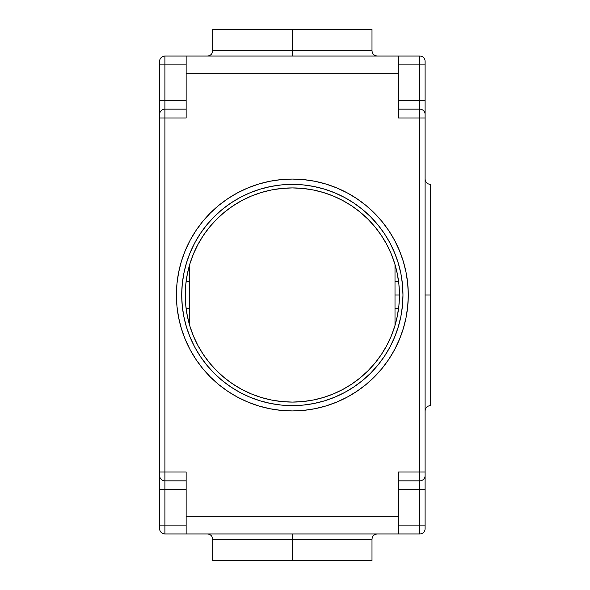 <?xml version="1.0" encoding="UTF-8"?>
<svg xmlns="http://www.w3.org/2000/svg" width="590" height="590" viewBox="0 0 590 590"><rect width="100%" height="100%" fill="white"/><g stroke="black" fill="none" stroke-linecap="round" stroke-linejoin="round"><path stroke-width="0.89" d="M399.43 295A107.085 107.085 0 0 1 292.345 402.085A107.085 107.085 0 0 1 185.26 295L185.776 284.505L187.318 274.107L189.869 263.914L193.409 254.017L197.908 244.518L203.307 235.506L209.568 227.069L216.626 219.281L224.414 212.223L232.851 205.962L241.863 200.563L251.362 196.064L261.259 192.524L271.452 189.973L281.85 188.431L292.345 187.915L302.84 188.431L313.238 189.973L323.431 192.524L333.328 196.064L342.827 200.563L351.839 205.962L360.276 212.223L368.064 219.281L375.122 227.069L381.383 235.506L386.782 244.518L391.281 254.017L394.821 263.914L397.372 274.107L398.914 284.505L399.43 295L395.005 295L395.005 308.6L398.56 308.6L395.005 308.6L395.005 325.466L395.005 295L399.43 295L398.914 305.495L397.372 315.893L394.821 326.086L391.281 335.983L386.782 345.482L381.383 354.494L375.122 362.931L368.064 370.719L360.276 377.777L351.839 384.038L342.827 389.437L333.328 393.936L323.431 397.476L313.238 400.027L302.84 401.569L292.345 402.085L281.85 401.569L271.452 400.027L261.259 397.476L251.362 393.936L241.863 389.437L232.851 384.038L224.414 377.777L216.626 370.719L209.568 362.931L203.307 354.494L197.908 345.482L193.409 335.983L189.869 326.086L187.318 315.893L185.776 305.495L185.26 295A107.085 107.085 0 0 1 292.345 187.915A107.085 107.085 0 0 1 399.43 295M371.995 560.5L212.695 560.5L292.345 560.5L292.345 533.95L292.345 539.26L212.695 539.26L292.345 539.26L292.345 560.5L371.995 560.5L371.995 539.26L212.695 539.26C212.378 536.037 210.608 534.267 207.385 533.95M207.385 56.05C210.608 55.733 212.378 53.963 212.695 50.74L292.345 50.74L212.695 50.74L292.345 50.74L292.345 56.05L292.345 50.74L371.995 50.74L371.995 29.5L292.345 29.5L292.345 50.74L292.345 29.5L212.695 29.5L371.995 29.5M425.095 179.065C425.412 182.288 427.182 184.058 430.405 184.375L430.405 295L425.095 295L430.405 295L430.405 405.625C427.182 405.942 425.412 407.712 425.095 410.935M176.41 295A115.935 115.935 0 0 1 292.345 179.065A115.935 115.935 0 0 1 408.28 295L407.72 283.635L406.053 272.381L403.287 261.348L399.452 250.632L394.592 240.351L388.744 230.587L381.966 221.449L374.326 213.019L365.896 205.379L356.758 198.601L346.994 192.753L336.713 187.893L325.997 184.058L314.964 181.292L303.71 179.626L292.345 179.065L280.98 179.626L269.726 181.292L258.693 184.058L247.977 187.893L237.696 192.753L227.932 198.601L218.794 205.379L210.365 213.019L202.724 221.449L195.946 230.587L190.098 240.351L185.238 250.632L181.403 261.348L178.637 272.381L176.971 283.635L176.41 295L176.971 306.365L178.637 317.619L181.403 328.652L185.238 339.368L190.098 349.649L195.946 359.413L202.724 368.551L210.365 376.981L218.794 384.621L227.932 391.399L237.696 397.247L247.977 402.107L258.693 405.942L269.726 408.708L280.98 410.375L292.345 410.935L303.71 410.375L314.964 408.708L325.997 405.942L336.713 402.107L346.994 397.247L356.758 391.399L365.896 384.621L374.326 376.981L381.966 368.551L388.744 359.413L394.592 349.649L399.452 339.368L403.287 328.652L406.053 317.619L407.72 306.365L408.28 295A115.935 115.935 0 0 1 292.345 410.935A115.935 115.935 0 0 1 176.41 295M181.72 295A110.625 110.625 0 0 1 292.345 184.375A110.625 110.625 0 0 1 402.97 295L402.439 284.159L400.846 273.421L398.206 262.889L394.548 252.668L389.909 242.851L384.326 233.537L377.858 224.82L370.572 216.773L362.526 209.487L353.808 203.019L344.494 197.436L334.678 192.797L324.456 189.139L313.924 186.499L303.186 184.906L292.345 184.375L281.504 184.906L270.766 186.499L260.234 189.139L250.013 192.797L240.196 197.436L230.882 203.019L222.165 209.487L214.118 216.773L206.832 224.82L200.364 233.537L194.781 242.851L190.142 252.668L186.484 262.889L183.844 273.421L182.251 284.159L181.72 295L182.251 305.841L183.844 316.579L186.484 327.111L190.142 337.332L194.781 347.149L200.364 356.463L206.832 365.181L214.118 373.227L222.165 380.513L230.882 386.981L240.196 392.564L250.013 397.203L260.234 400.861L270.766 403.501L281.504 405.094L292.345 405.625L303.186 405.094L313.924 403.501L324.456 400.861L334.678 397.203L344.494 392.564L353.808 386.981L362.526 380.513L370.572 373.227L377.858 365.181L384.326 356.463L389.909 347.149L394.548 337.332L398.206 327.111L400.846 316.579L402.439 305.841L402.97 295A110.625 110.625 0 0 1 292.345 405.625A110.625 110.625 0 0 1 181.72 295M186.145 116.274L186.145 56.05L398.545 56.05L398.545 73.75L398.545 56.05L419.785 56.05L419.785 64.9L398.545 64.9L419.785 64.9L419.785 56.05A5.31 5.31 0 0 1 425.095 61.36L425.095 528.64A5.31 5.31 0 0 1 419.785 533.95L419.785 525.1L398.545 525.1L425.095 525.1L425.095 61.36A5.31 5.31 0 0 0 419.785 56.05L164.905 56.05L164.905 64.9L186.145 64.9L159.595 64.9L159.595 528.64A5.31 5.31 0 0 0 164.905 533.95L419.785 533.95A5.31 5.31 0 0 0 425.095 528.64L425.095 525.1L419.785 525.1L419.785 533.95L398.545 533.95L398.545 516.25L186.145 516.25L186.145 472L164.905 472L164.905 118L186.145 118L186.145 73.75L398.545 73.75L398.545 118L419.785 118L419.785 472L398.545 472L398.545 516.25L398.545 473.726M398.545 116.274L398.545 73.75L186.145 73.75L186.145 56.05L164.905 56.05A5.31 5.31 0 0 0 159.595 61.36L159.595 118L186.145 118M398.545 118L419.785 118L419.785 480.85L398.545 480.85L419.785 480.85L419.785 525.1L419.785 489.7L398.545 489.7L425.095 489.7L419.785 489.7L419.785 472L398.545 472M419.785 64.9L419.785 100.3L398.545 100.3L419.785 100.3L419.785 109.15L398.545 109.15L419.785 109.15A5.31 5.31 0 0 1 425.095 114.46A5.31 5.31 0 0 0 419.785 109.15L419.785 118L419.785 100.3L425.095 100.3L419.785 100.3L419.785 64.9L425.095 64.9L419.785 64.9M186.145 472L164.905 472L164.905 109.15L186.145 109.15L164.905 109.15L164.905 118L159.595 118L159.595 525.1L186.145 525.1L164.905 525.1L164.905 489.7L186.145 489.7L164.905 489.7L164.905 480.85L186.145 480.85L164.905 480.85L164.905 472L164.905 480.85A5.31 5.31 0 0 1 159.595 475.54A5.31 5.31 0 0 0 164.905 480.85L164.905 489.7L159.595 489.7L164.905 489.7L164.905 533.95L186.145 533.95L186.145 473.726M186.145 100.3L164.905 100.3L164.905 56.05A5.31 5.31 0 0 0 159.595 61.36L159.595 64.9L164.905 64.9L164.905 100.3L186.145 100.3M164.905 109.15L164.905 100.3L159.595 100.3L164.905 100.3L164.905 109.15A5.31 5.31 0 0 0 159.595 114.46A5.31 5.31 0 0 1 164.905 109.15M186.145 533.95L398.545 533.95L398.545 516.25L186.145 516.25L186.145 533.95M200.364 233.537L206.832 224.82M353.808 203.019L362.526 209.487M384.326 356.463L377.858 365.181M230.882 386.981L222.165 380.513M181.403 261.348L185.238 250.632M227.932 198.601L237.696 192.753M325.997 184.058L336.713 187.893M388.744 230.587L394.592 240.351M403.287 328.652L399.452 339.368M356.758 391.399L346.994 397.247M258.693 405.942L247.977 402.107M195.946 359.413L190.098 349.649M430.405 295L430.405 184.375L430.405 295M419.785 118L425.095 118L419.785 118M419.785 472L425.095 472L419.785 472M419.785 480.85A5.31 5.31 0 0 0 425.095 475.54A5.31 5.31 0 0 1 419.785 480.85M159.595 472L164.905 472L159.595 472M164.905 525.1L159.595 525.1L159.595 528.64A5.31 5.31 0 0 0 164.905 533.95L164.905 525.1M292.345 50.74L371.995 50.74L292.345 50.74M292.345 539.26L371.995 539.26L292.345 539.26M395.005 264.534L395.005 281.401L398.56 281.401L395.005 281.401L395.005 295L395.005 264.534M186.13 281.401L189.685 281.401L189.685 264.534L189.685 308.6L186.13 308.6L189.685 308.6L189.685 325.466L189.685 281.401L186.13 281.401M203.307 354.494L209.568 362.931M323.431 397.476L333.328 393.936M351.839 384.038L360.276 377.777M381.383 235.506L375.122 227.069M232.851 205.962L224.414 212.223M212.695 50.74L212.695 29.5M212.695 560.5L212.695 539.26M371.995 50.74C372.312 53.963 374.082 55.733 377.305 56.05M371.995 539.26C372.312 536.037 374.082 534.267 377.305 533.95"/></g></svg>
